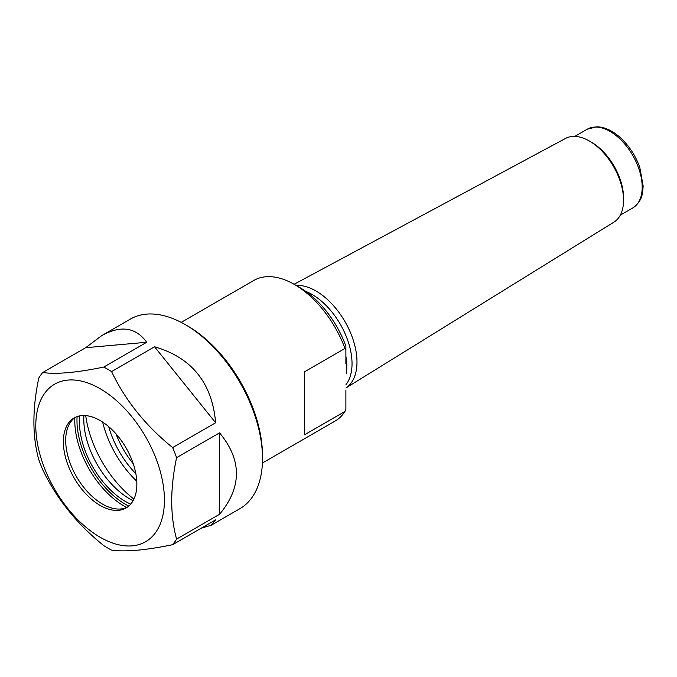 <?xml version="1.0" encoding="UTF-8"?>
<svg xmlns="http://www.w3.org/2000/svg" width="677" height="677" viewBox="0 0 677 677"><rect width="100%" height="100%" fill="white"/><g stroke="black" fill="none" stroke-linecap="round" stroke-linejoin="round"><path stroke-width="1.02" d="M107.668 369.219A109.471 63.206 60 0 1 111.578 371.597C125.423 400.589 145.783 425.909 172.66 447.573A109.471 63.206 60 0 1 176.579 457.669C170.113 488.472 170.113 515.62 176.579 539.104A109.471 63.206 60 0 1 172.66 544.68C145.893 550.223 125.533 552.043 111.578 550.13A109.471 63.206 60 0 1 103.75 545.611C76.983 524.083 56.623 498.754 42.676 469.626A109.471 63.206 60 0 1 38.758 459.539C32.293 436.191 32.293 409.043 38.758 378.096A109.471 63.206 60 0 1 42.676 372.528C56.513 374.449 76.873 372.629 103.75 367.069A109.471 63.206 60 0 1 107.668 369.219M100.111 388.7A90.955 52.51 60 0 1 155.803 532.257A90.955 52.51 60 0 1 44.411 467.942A90.955 52.51 60 0 1 100.111 388.7M103.75 367.069L146.723 342.257C135.772 327.279 120.785 325.062 101.77 335.597L85.649 347.716L146.723 342.257M42.676 372.528L85.649 347.716M172.66 447.573L215.633 422.761C212.155 382.937 191.794 357.608 154.559 346.785L215.633 422.761M111.578 371.597L154.559 346.785M133.936 499.093A82.839 47.822 60 0 1 85.734 415.61M101.77 335.597L130.356 319.095A109.471 63.206 60 0 1 185.1 324.511L185.1 324.511A109.471 63.206 60 0 1 262.507 458.591A109.471 63.206 60 0 1 239.836 508.706L211.241 525.217L215.633 519.868L172.66 544.68M187.394 325.84L185.1 324.511L187.394 325.84A106.221 61.328 60 0 1 262.507 455.934L262.507 458.591M100.111 420.527A51.977 30.008 60 0 1 134.063 466.326A51.977 30.008 60 0 1 126.091 507.978A51.977 30.008 60 0 1 74.123 477.97A51.977 30.008 60 0 1 74.123 417.954A51.977 30.008 60 0 1 100.111 420.527M176.579 457.669L219.551 432.857L219.551 514.292C242.053 487.152 242.053 460.005 219.551 432.857M176.579 539.104L219.551 514.292M201.086 528.263L211.241 525.217M127.242 507.259A51.977 30.008 60 0 1 115.564 508.833A51.977 30.008 60 0 1 76.459 476.616A51.977 30.008 60 0 1 68.115 426.654A51.977 30.008 60 0 1 75.316 417.328M83.923 415.517A64.967 37.506 -120 0 0 129.739 498.907A64.967 37.506 -120 0 0 133.107 500.709M79.742 415.881A64.967 37.506 -120 0 0 125.372 501.429A64.967 37.506 -120 0 0 130.703 504.145M345.888 363.447L345.888 346.201A73.412 42.389 -120 0 0 299.945 287.649L294.436 284.467A81.215 46.891 -120 0 0 253.824 280.439L181.199 322.379M345.888 350.221L344.965 348.452L304.54 371.791L304.54 434.786L344.965 411.447L345.888 408.612L345.888 390.079M135.84 473.663A67.065 38.716 60 0 1 108.709 426.671M262.405 463.034L335.039 421.102A81.215 46.891 -120 0 0 344.965 411.447M344.965 348.452A81.215 46.891 -120 0 0 294.436 284.467L294.436 284.467M136.771 481.212A74.715 43.133 60 0 1 102.642 422.093M305.759 291.381A56.521 32.631 60 0 1 312.063 294.444A56.521 32.631 60 0 1 347.013 338.373A56.521 32.631 60 0 1 345.981 384.587M296.12 285.44A58.002 33.486 60 0 1 315.973 290.983A58.002 33.486 60 0 1 353.597 341.225A58.002 33.486 60 0 1 345.905 387.997L613.963 222.107A48.346 27.909 60 0 0 623.551 200.231A48.346 27.909 60 0 0 589.371 141.019L589.371 141.019A48.346 27.909 60 0 0 565.625 138.387L294.097 284.272M591.393 142.187L589.371 141.019L591.393 142.187A45.477 26.259 60 0 1 623.551 197.887L623.551 200.231M128.765 506.083A68.445 39.52 60 0 1 77.093 416.592M126.751 507.479A69.57 40.163 60 0 1 74.876 417.633M345.888 356.322A56.521 32.631 60 0 1 346.277 373.865M133.267 463.813A64.433 37.201 60 0 1 115.953 433.83M587.306 129.172L597.021 126.76L601.015 127.166C608.014 128.562 614.851 132.43 621.537 138.768C629.728 146.731 635.813 156.285 639.79 167.422L643.15 185.972C642.524 194.079 642.659 200.578 632.783 207.941A45.477 26.259 -120 0 0 639.748 171.501A45.477 26.259 -120 0 0 610.045 131.423A45.477 26.259 -120 0 0 587.306 129.172L574.832 136.373M632.783 207.941L620.31 215.142"/></g></svg>
